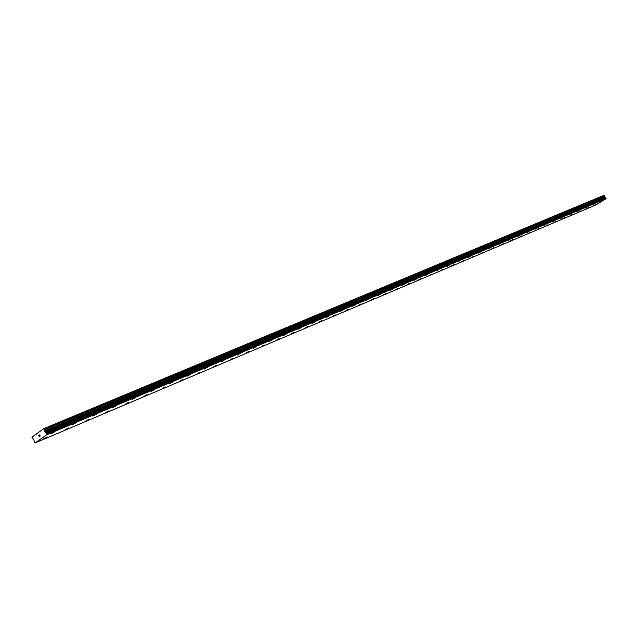 <?xml version="1.0" encoding="UTF-8"?>
<svg xmlns="http://www.w3.org/2000/svg" width="638" height="638" viewBox="0 0 638 638"><rect width="100%" height="100%" fill="white"/><g stroke="black" fill="none" stroke-linecap="round" stroke-linejoin="round"><path stroke-width="0.96" d="M54.493 431.918L50.928 433.76M53.704 432.141L51.016 433.776L53.704 432.141M75.715 422.954L72.222 424.764M74.965 423.161L72.309 424.78L74.965 423.161M96.282 414.261L92.861 416.048M95.564 414.469L92.941 416.064L95.564 414.469M116.212 405.84L112.854 407.602M115.534 406.031L112.934 407.61L115.534 406.031M135.535 397.681L132.249 399.404M134.889 397.857L132.321 399.42L134.889 397.857M154.292 389.754L151.062 391.461M153.678 389.93L151.126 391.477L153.678 389.93M172.491 382.066L169.317 383.749M171.901 382.234L169.381 383.757L171.901 382.234M190.164 374.602L187.046 376.26M189.606 374.761L187.109 376.268L189.606 374.761M207.334 367.344L204.272 368.979M206.8 367.496L204.327 368.995L206.8 367.496M224.018 360.303L221.011 361.913M223.507 360.446L221.059 361.921L223.507 360.446M240.239 353.444L237.28 355.039M239.752 353.58L237.328 355.047L239.752 353.58M256.013 346.785L253.103 348.348M255.551 346.912L253.15 348.364L255.551 346.912M271.365 340.293L268.502 341.848M270.927 340.421L268.542 341.856L270.927 340.421M286.31 333.985L283.487 335.516M285.888 334.105L283.527 335.524L285.888 334.105M300.865 327.836L298.074 329.352M300.458 327.956L298.113 329.36L300.458 327.956M315.036 321.855L312.293 323.346M314.646 321.959L312.325 323.354L314.646 321.959M328.841 316.017L326.138 317.493M328.466 316.121L326.17 317.509L328.466 316.121M342.303 310.331L339.631 311.791M341.944 310.435L339.663 311.807L341.944 310.435M355.422 304.789L352.79 306.232M355.079 304.884L352.822 306.248L355.079 304.884M368.198 299.374L365.63 300.809M380.687 294.102L378.143 295.522M392.896 288.958L390.392 290.37M404.795 283.934L402.291 285.322M404.5 284.022L402.315 285.33L404.5 284.022M416.415 279.029L413.966 280.409M427.739 274.228L425.315 275.592M438.848 269.555L436.448 270.903M449.662 264.977L447.294 266.309M460.269 260.503L457.932 261.827M470.605 256.125L468.308 257.441M480.733 251.851L478.444 253.142M490.662 247.672L488.389 248.956M500.344 243.572L498.095 244.84M509.826 239.561L507.609 240.821M519.133 235.645L516.916 236.889M518.933 235.701L516.932 236.897L518.933 235.701M528.224 231.801L526.047 233.037M537.132 228.037L534.979 229.265M545.849 224.353L543.712 225.565M554.414 220.748L552.285 221.944M554.239 220.796L552.293 221.952L554.239 220.796M562.788 217.207L560.69 218.403M570.994 213.73L568.913 214.918M579.057 210.333L576.991 211.513M586.944 206.999L584.894 208.163M594.696 203.729L592.67 204.886M602.288 200.523L600.286 201.672M47.324 436.966L43.775 438.8M46.526 437.197L43.862 438.816L46.526 437.197M68.529 427.978L65.06 429.773M67.78 428.194L65.14 429.789L67.78 428.194M89.001 419.246L85.675 421.032M109.002 410.816L105.669 412.563M108.316 411.008L105.741 412.579L108.316 411.008M128.326 402.626L125.048 404.34M127.672 402.809L125.12 404.356L127.672 402.809M147.075 394.675L143.861 396.365M146.453 394.85L143.925 396.381L146.453 394.85M165.274 386.955L162.124 388.63M164.684 387.122L162.18 388.638L164.684 387.122M182.954 379.466L179.852 381.109M182.388 379.626L179.908 381.125L182.388 379.626M200.125 372.185L197.078 373.804M199.59 372.337L197.134 373.82L199.59 372.337M216.824 365.103L213.826 366.706M216.306 365.247L213.882 366.722L216.306 365.247M233.053 358.221L230.111 359.8M232.567 358.365L230.159 359.816L232.567 358.365M248.844 351.53L245.949 353.085M248.381 351.658L245.997 353.101L248.381 351.658M264.212 345.014L261.357 346.554M263.765 345.142L261.405 346.57L263.765 345.142M279.173 338.674L276.358 340.198M278.742 338.794L276.406 340.206L278.742 338.794M293.743 332.494L290.968 334.001M293.328 332.613L291.008 334.009L293.328 332.613M307.939 326.481L305.203 327.964M307.54 326.592L305.243 327.98L307.54 326.592M321.767 320.619L319.072 322.086M321.385 320.723L319.104 322.094L321.385 320.723M335.213 314.893L332.589 316.352M348.396 309.326L345.772 310.762M348.045 309.43L345.804 310.778L348.045 309.43M361.188 303.887L358.628 305.315M373.732 298.584L371.18 299.996M373.413 298.68L371.204 300.004L373.413 298.68M385.918 293.4L383.446 294.812M397.841 288.352L395.377 289.732M409.516 283.424L407.052 284.779M409.229 283.503L407.076 284.787L409.229 283.503M420.865 278.591L418.456 279.946M432.006 273.885L429.621 275.233M442.868 269.284L440.507 270.608M453.482 264.778L451.154 266.094M463.874 260.376L461.569 261.684M474.01 256.069L471.729 257.353M483.971 251.858L481.714 253.142M493.692 247.735L491.459 249.003M503.215 243.7L500.997 244.96M512.537 239.752L510.328 240.989M512.338 239.808L510.344 240.997L512.338 239.808M521.661 235.885L519.491 237.113M530.601 232.096L528.439 233.309M530.417 232.152L528.447 233.317L530.417 232.152M539.341 228.38L537.228 229.592M547.93 224.743L545.833 225.948M556.352 221.179L554.263 222.367M564.598 217.686L562.525 218.866M572.677 214.264L570.627 215.429M580.604 210.899L578.562 212.055M580.452 210.947L578.57 212.063L580.452 210.947M588.38 207.605L586.362 208.754M596.012 204.375L594.01 205.516M93.451 415.569L95.548 414.469M35.289 442.836L595.972 204.886L605.98 198.753L606.092 198.003L604.872 197.15L604.306 195.164L43.918 428.592L45.011 431.942L46.71 433.553L46.71 434.765L35.289 442.836L34.38 442.278L33.934 439.805L31.908 437.166L43.918 428.592M40.146 436.041L39.899 435.571L39.803 436.28L40.146 436.041M39.859 435.499L39.62 435.036L39.859 435.499M39.62 434.925L39.237 435.196L39.62 434.925L40.226 436.081L39.843 436.36M39.381 436.272L38.758 435.531L39.373 436.695M38.758 435.531L39.333 436.512L38.766 435.531M604.513 195.236L44.197 428.744M604.872 197.15L45.011 431.942M605.263 197.357L45.537 432.357M605.996 198.593L46.71 434.502M605.98 198.753L46.71 434.765M36.996 433.84L35.983 434.263M604.672 195.515L44.453 429.238M604.72 195.754L44.548 429.629M604.577 196.472L44.508 430.786M604.617 196.711L44.604 431.168M605.047 197.294L45.258 432.213M605.279 197.373L45.569 432.389M605.781 197.549L46.239 432.755M605.845 197.573L46.327 432.811M606.092 198.003L46.71 433.553M606.084 198.067L46.718 433.673M606.004 198.625L46.718 434.566"/></g></svg>
